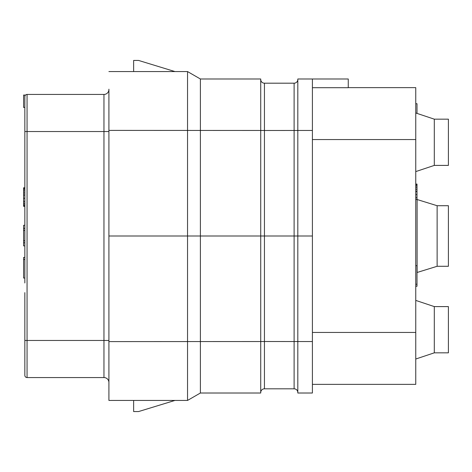 <?xml version="1.0" encoding="UTF-8"?>
<svg xmlns="http://www.w3.org/2000/svg" width="472" height="472" viewBox="0 0 472 472"><rect width="100%" height="100%" fill="white"/><g stroke="black" fill="none" stroke-linecap="round" stroke-linejoin="round"><path stroke-width="0.71" d="M312.405 236L312.405 130.461L297.814 130.461L297.814 236L312.405 236L312.405 393.011L297.814 393.011L297.814 236L260.727 236L260.727 78.989L200.393 78.989L187.543 71.567L174.964 71.567L138.579 60.44L133.635 60.44L133.635 71.567L108.908 71.567L187.543 71.567L187.543 400.433L200.393 393.011L200.393 392.651M312.405 87.698L348.259 87.698L348.259 78.989L312.405 78.989L312.405 130.461M348.259 87.639L415.761 87.639L415.761 384.361L312.405 384.361M434.305 306.593L448.4 306.593L448.4 352.832L434.305 352.832L434.305 306.593L415.761 300.41M24.839 282.982L24.839 96.666L24.839 187.785L23.6 187.785L23.6 188.298L24.839 188.298M24.839 107.421L23.6 107.421L23.6 95.061L24.839 95.061L24.839 96.666A2.224 2.224 0 0 1 27.063 94.441L103.958 94.441L103.958 340.471L24.839 340.471L24.839 375.334A2.224 2.224 180 0 0 27.063 377.559L27.063 131.529L24.839 131.529L24.839 105.197L24.839 179.378M24.839 366.803L24.839 292.622M434.305 119.168L434.305 165.406L448.4 165.406L448.4 119.168L434.305 119.168L415.761 112.985M103.958 94.441A4.944 4.944 0 0 0 108.908 89.497M108.908 340.471L103.958 340.471L103.958 377.559L27.063 377.559A2.224 2.224 180 0 1 24.839 375.334M103.958 377.559A4.944 4.944 0 0 1 108.908 382.503A4.944 4.944 0 0 0 103.958 377.559M108.908 382.81L108.908 400.433L111.421 400.433L108.908 400.433L108.908 89.19M187.543 400.433L174.964 400.433L138.579 411.56L133.635 411.56L133.635 400.433L111.421 400.433L187.543 400.433L200.393 393.011L260.727 393.011L260.727 236L200.393 236L200.393 393.011M200.393 79.349L200.393 78.989L187.543 71.567M200.393 78.989L200.393 236L108.908 236M297.814 392.521A3.711 3.711 0 0 0 294.109 388.81L264.438 388.81A3.711 3.711 0 0 0 260.727 392.521A3.711 3.711 0 0 1 264.438 388.81L264.438 341.504L260.727 341.533M297.814 79.479A3.711 3.711 0 0 1 294.109 83.19A3.711 3.711 0 0 0 297.814 79.479A3.711 3.711 0 0 1 294.109 83.19L264.438 83.19A3.711 3.711 0 0 1 260.727 79.479M297.814 130.461L297.814 78.989L312.405 78.989M437.131 266.291L448.4 266.291L448.4 205.709L437.131 205.709L417.106 199.526L417.106 272.474L437.131 266.291L437.131 205.709M24.839 257.429L23.6 257.429L23.6 259.488L24.839 259.488M24.839 225.286L23.6 225.286L23.6 228.377L24.839 228.377M24.839 230.436L23.6 230.436L23.6 228.377M24.839 240.738L23.6 240.738L23.6 230.436M24.839 242.803L23.6 242.803L23.6 240.738M24.839 245.888L23.6 245.888L23.6 242.803M24.839 190.877L23.6 190.877L23.6 188.298M24.839 189.331L23.6 189.331M24.839 192.936L23.6 192.936L23.6 190.877M24.839 194.995L23.6 194.995L23.6 192.936M24.839 195.202L23.6 194.995M24.839 203.237L23.6 203.237L23.6 195.202M24.839 204.783L23.6 204.783L23.6 203.237M24.839 205.816L23.6 205.816L23.6 204.783M24.839 206.329L23.6 206.329L23.6 205.816M24.839 278.037L23.6 278.037L23.6 259.488M24.839 198.293L23.6 198.293M24.839 201.385L23.6 201.385M415.761 197.674L417 197.674L417 199.526M415.761 191.284L417 191.284L417 197.674M415.761 189.225L417 189.225L417 191.284M415.761 187.166L417 187.166L417 189.225M415.761 185.62L417 185.62L417 187.166M415.761 184.587L417 184.587L417 185.62M415.761 184.074L417 184.074L417 184.587M415.761 286.28L417 286.28L417 284.215L415.761 284.215M415.761 194.582L417 194.582M415.761 191.49L417 191.49M415.761 265.671L417 265.671L417 284.215M415.761 103.716L417 103.716L417 113.398M312.405 139.565L415.761 139.565M312.405 332.435L415.761 332.435M24.839 96.666A2.224 2.224 0 0 1 27.063 94.441L27.063 131.529L108.908 131.529M108.908 341.604L260.727 341.539M260.727 130.461L108.908 130.396M297.814 341.533L264.438 341.504L264.438 130.496L260.727 130.467M297.814 130.467L264.438 130.496L264.438 83.19M294.109 388.81L294.109 83.19M312.405 341.539L297.814 341.539M434.305 352.832L415.761 359.015M434.305 165.406L415.761 171.59M415.761 199.526L417.106 199.526"/></g></svg>
